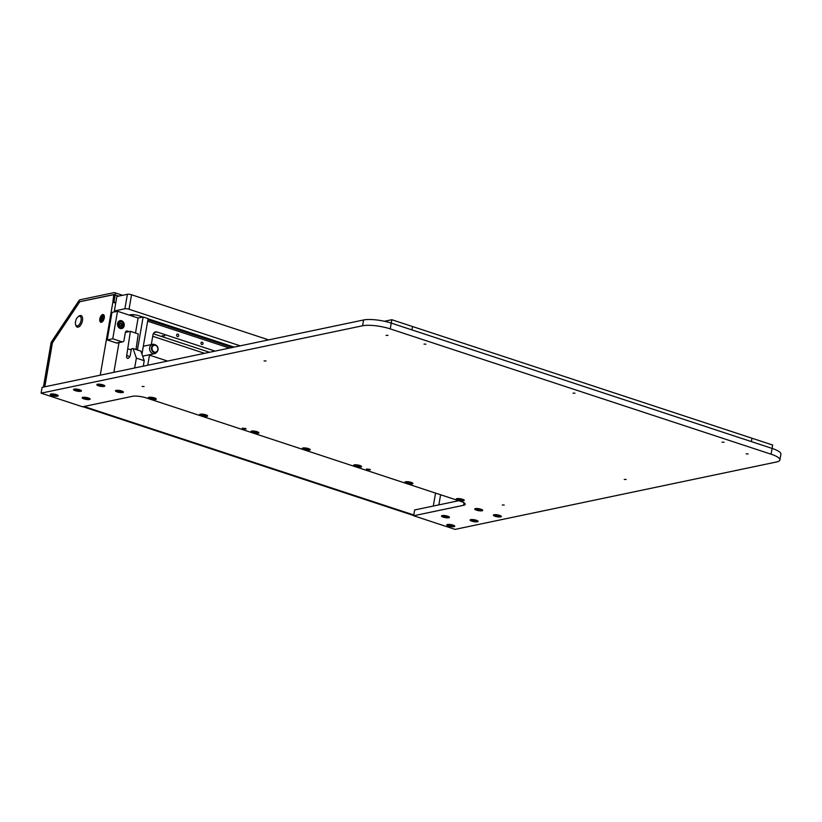<?xml version="1.0" encoding="UTF-8"?>
<svg xmlns="http://www.w3.org/2000/svg" width="822" height="822" viewBox="0 0 822 822"><rect width="100%" height="100%" fill="white"/><g stroke="black" fill="none" stroke-linecap="round" stroke-linejoin="round"><path stroke-width="1.23" d="M142.144 386.474L144.086 386.546L142.144 386.474M264.088 360.909L266.03 360.981L264.088 360.909M386.042 335.345L387.974 335.417L386.042 335.345M424.018 344.11L425.95 344.182L424.018 344.11M573.037 393.142L574.979 393.214L573.037 393.142M722.055 442.174L723.997 442.246L722.055 442.174M746.181 453.847L748.112 453.919L746.181 453.847M624.227 479.411L626.169 479.483L624.227 479.411M502.283 504.975L504.215 505.047L502.283 504.975M56.441 394.632A4.038 0.976 -170.2 0 0 52.423 393.913A4.038 0.976 -170.2 0 0 50.245 394.406A4.038 0.976 -170.2 0 0 52.012 395.557A4.038 0.976 -170.2 0 0 56.03 396.276A4.038 0.976 -170.2 0 0 58.208 395.783A4.038 0.976 -170.2 0 0 56.441 394.632M79.724 389.751A4.038 0.976 -170.2 0 0 75.706 389.032A4.038 0.976 -170.2 0 0 73.528 389.525A4.038 0.976 -170.2 0 0 75.295 390.676A4.038 0.976 -170.2 0 0 79.313 391.395A4.038 0.976 -170.2 0 0 81.491 390.902A4.038 0.976 -170.2 0 0 79.724 389.751M103.007 384.871A4.038 0.976 -170.2 0 0 98.989 384.151A4.038 0.976 -170.2 0 0 96.811 384.645A4.038 0.976 -170.2 0 0 98.568 385.795A4.038 0.976 -170.2 0 0 102.596 386.515A4.038 0.976 -170.2 0 0 104.774 386.021A4.038 0.976 -170.2 0 0 103.007 384.871M121.635 390.995A4.038 0.976 -170.2 0 0 117.618 390.286A4.038 0.976 -170.2 0 0 115.44 390.779A4.038 0.976 -170.2 0 0 117.197 391.93A4.038 0.976 -170.2 0 0 121.224 392.639A4.038 0.976 -170.2 0 0 123.403 392.156A4.038 0.976 -170.2 0 0 121.635 390.995M88.375 397.971A4.038 0.976 -170.2 0 0 84.358 397.262A4.038 0.976 -170.2 0 0 82.179 397.745A4.038 0.976 -170.2 0 0 83.936 398.896A4.038 0.976 -170.2 0 0 87.964 399.615A4.038 0.976 -170.2 0 0 90.143 399.122A4.038 0.976 -170.2 0 0 88.375 397.971M245.295 428.406L242.192 428.293L243.076 428.868L246.179 428.981L245.295 428.406M369.479 469.27L366.376 469.157L367.259 469.732L370.362 469.845L369.479 469.27M453.004 525.114A4.038 0.976 -170.2 0 0 448.987 524.405A4.038 0.976 -170.2 0 0 446.808 524.898A4.038 0.976 -170.2 0 0 448.576 526.049A4.038 0.976 -170.2 0 0 452.593 526.758A4.038 0.976 -170.2 0 0 454.772 526.275A4.038 0.976 -170.2 0 0 453.004 525.114M476.287 520.234A4.038 0.976 -170.2 0 0 472.27 519.525A4.038 0.976 -170.2 0 0 470.092 520.018A4.038 0.976 -170.2 0 0 471.859 521.169A4.038 0.976 -170.2 0 0 475.876 521.878A4.038 0.976 -170.2 0 0 478.055 521.395A4.038 0.976 -170.2 0 0 476.287 520.234M499.571 515.353A4.038 0.976 -170.2 0 0 495.553 514.644A4.038 0.976 -170.2 0 0 493.375 515.137A4.038 0.976 -170.2 0 0 495.132 516.288A4.038 0.976 -170.2 0 0 499.16 516.997A4.038 0.976 -170.2 0 0 501.338 516.514A4.038 0.976 -170.2 0 0 499.571 515.353M480.942 509.229A4.038 0.976 -170.2 0 0 476.924 508.52A4.038 0.976 -170.2 0 0 474.746 509.003A4.038 0.976 -170.2 0 0 476.503 510.154A4.038 0.976 -170.2 0 0 480.531 510.873A4.038 0.976 -170.2 0 0 482.709 510.38A4.038 0.976 -170.2 0 0 480.942 509.229M447.682 516.195A4.038 0.976 -170.2 0 0 443.664 515.486A4.038 0.976 -170.2 0 0 441.486 515.98A4.038 0.976 -170.2 0 0 443.253 517.13A4.038 0.976 -170.2 0 0 447.271 517.839A4.038 0.976 -170.2 0 0 449.449 517.357A4.038 0.976 -170.2 0 0 447.682 516.195M154.505 397.93A4.038 0.976 -170.2 0 0 150.488 397.221A4.038 0.976 -170.2 0 0 148.309 397.714A4.038 0.976 -170.2 0 0 150.066 398.865A4.038 0.976 -170.2 0 0 154.094 399.574A4.038 0.976 -170.2 0 0 156.272 399.081A4.038 0.976 -170.2 0 0 154.505 397.93M205.839 414.822A4.038 0.976 -170.2 0 0 201.811 414.113A4.038 0.976 -170.2 0 0 199.633 414.596A4.038 0.976 -170.2 0 0 201.4 415.757A4.038 0.976 -170.2 0 0 205.418 416.466A4.038 0.976 -170.2 0 0 207.596 415.973A4.038 0.976 -170.2 0 0 205.839 414.822M257.163 431.714A4.038 0.976 -170.2 0 0 253.145 430.995A4.038 0.976 -170.2 0 0 250.967 431.488A4.038 0.976 -170.2 0 0 252.734 432.639A4.038 0.976 -170.2 0 0 256.752 433.358A4.038 0.976 -170.2 0 0 258.93 432.865A4.038 0.976 -170.2 0 0 257.163 431.714M308.497 448.607A4.038 0.976 -170.2 0 0 304.479 447.887A4.038 0.976 -170.2 0 0 302.291 448.38A4.038 0.976 -170.2 0 0 304.058 449.531A4.038 0.976 -170.2 0 0 308.075 450.24A4.038 0.976 -170.2 0 0 310.264 449.757A4.038 0.976 -170.2 0 0 308.497 448.607M359.82 465.488A4.038 0.976 -170.2 0 0 355.803 464.779A4.038 0.976 -170.2 0 0 353.624 465.273A4.038 0.976 -170.2 0 0 355.392 466.423A4.038 0.976 -170.2 0 0 359.409 467.132A4.038 0.976 -170.2 0 0 361.588 466.649A4.038 0.976 -170.2 0 0 359.82 465.488M411.154 482.38A4.038 0.976 -170.2 0 0 407.137 481.671A4.038 0.976 -170.2 0 0 404.958 482.154A4.038 0.976 -170.2 0 0 406.715 483.315A4.038 0.976 -170.2 0 0 410.743 484.024A4.038 0.976 -170.2 0 0 412.921 483.531A4.038 0.976 -170.2 0 0 411.154 482.38M462.488 499.273A4.038 0.976 -170.2 0 0 458.46 498.564A4.038 0.976 -170.2 0 0 456.282 499.046A4.038 0.976 -170.2 0 0 458.049 500.197A4.038 0.976 -170.2 0 0 462.067 500.917A4.038 0.976 -170.2 0 0 464.245 500.423A4.038 0.976 -170.2 0 0 462.488 499.273M779.903 459.96A20.201 4.891 -170.2 0 1 776.543 461.974L455.049 529.378L413.651 515.754L463.546 505.294A10.1 2.445 9.8 0 0 465.221 504.287A10.1 2.445 9.8 0 0 460.803 501.41L146.203 397.889A10.1 2.445 9.8 0 0 132.383 396.327L82.498 406.787L41.1 393.163L362.594 325.769L363.601 319.974A20.201 4.891 9.8 0 1 391.241 323.097L772.074 448.411A20.201 4.891 9.8 0 1 780.9 454.165L779.903 459.96A20.201 4.891 -170.2 0 0 771.077 454.196L772.074 448.411L751.38 441.599L751.966 438.218L772.659 445.031L772.074 448.411M363.601 319.974L42.097 387.368L41.1 393.163M384.429 321.268L391.827 319.717L390.245 328.892L771.077 454.196M413.651 515.754L414.658 509.959L458.717 500.721M390.245 328.892A20.201 4.891 -170.2 0 0 362.594 325.769M117.577 323.529A4.038 3.35 78.2 0 0 121.718 328.574A4.038 3.35 78.2 0 0 124.204 325.707A4.038 3.35 78.2 0 0 120.063 320.662A4.038 3.35 78.2 0 0 117.577 323.529M162.232 335.715L164.79 335.808L162.232 335.715M176.627 334.996A1.264 1.048 78.2 0 0 178.703 335.674A1.264 1.048 78.2 0 0 176.627 334.996M200.969 343A1.264 1.048 78.2 0 0 203.034 343.688A1.264 1.048 78.2 0 0 200.969 343M147.744 365.225L149.553 354.714M151.299 344.593L152.995 334.77A4.038 3.35 -101.8 0 1 155.481 331.913A4.038 3.35 -101.8 0 1 156.981 331.996L215.056 351.107M121.995 341.818A2.024 1.675 78.2 0 0 122.735 341.87L117.197 343.031A2.024 1.675 -101.8 0 1 116.447 342.98L121.995 341.818L112.758 338.787L117.515 311.261L138.086 318.022L140.86 317.446L141.024 316.48M122.735 341.87A2.024 1.675 78.2 0 0 123.978 340.431L125.365 332.417A2.024 1.675 -101.8 0 1 127.359 331.03L125.941 331.328M129.126 331.615L127.359 331.03M229.461 348.096L147.652 321.176M153.303 333.773L209.518 352.268M116.447 342.98L107.22 339.948L112.758 338.787M117.515 311.261L111.967 312.422L107.22 339.948M119.539 321.289A4.038 3.35 78.2 0 0 119.005 321.125M99.822 318.895A4.038 2.045 -71.8 0 0 100.777 322.265A4.038 2.045 -71.8 0 0 104.26 317.96A4.038 2.045 -71.8 0 0 103.305 314.59A4.038 2.045 -71.8 0 0 99.822 318.895M118.995 342.651L113.868 372.325L118.995 342.651M44.82 386.802L52.423 342.795L79.826 301.674L113.642 294.584L114.032 295.437L100.253 375.181M438.856 504.883L440.602 494.762L438.856 504.883M125.365 332.396L130.379 331.348L138.25 333.938L136.01 349.525M144.23 360.704L136.37 358.115L133.082 348.559L140.952 351.148L144.23 360.704L143.285 366.16M136.37 358.115L134.664 367.968M133.082 348.559L131.386 348.918L130.369 354.806A3.329 1.685 108.2 0 1 127.492 358.361A3.329 1.685 108.2 0 1 126.701 355.577L130.379 331.348M127.872 348.816L131.212 349.915M75.429 322.399A5.055 2.558 -71.8 0 0 75.593 324.485A5.055 2.558 -71.8 0 0 78.635 325.265A5.055 2.558 -71.8 0 0 81.162 319.737A5.055 2.558 -71.8 0 0 78.152 316.706A5.055 2.558 -71.8 0 0 75.429 322.399M78.152 316.706L78.953 316.11A6.062 3.062 108.2 0 1 81.018 315.576A6.062 3.062 108.2 0 1 82.57 319.748A6.062 3.062 108.2 0 1 77.227 327.094A6.062 3.062 108.2 0 1 75.881 325.44L75.593 324.485M435.547 493.097L433.307 506.044M147.683 320.991L148.402 321.423M147.898 319.758L232.225 347.511M204.514 353.316L152.738 336.28M133.03 316.367L133.328 314.672M116.087 311.559L114.35 310.993L116.858 296.506L127.389 294.297A3.031 0.73 9.8 0 1 131.53 294.759L129.033 309.247L240.219 345.836M129.033 309.247A3.031 0.73 -170.2 0 0 124.882 308.784L127.389 294.297M114.35 310.993L124.882 308.784M142.751 317.045L138.661 315.699A6.062 1.469 9.8 0 0 130.369 314.764L129.033 315.052M148.063 318.792L234.126 347.11M131.53 294.759L268.64 339.876M79.796 301.725L113.991 294.625M118.707 296.115L115.183 294.954A2.764 1.397 -71.8 0 0 114.525 292.642A2.764 1.397 -71.8 0 0 114.124 292.622L80.053 299.773A2.764 1.397 -71.8 0 0 78.85 300.77L51.724 341.459A2.764 1.397 -71.8 0 0 50.954 343.421L43.412 387.09M79.724 301.705L52.269 342.661L44.522 386.864M115.183 294.954L113.97 301.962L112.861 302.198L113.785 294.553M113.97 301.962L115.81 302.568M112.861 302.198L115.707 303.133M82.899 406.705L413.692 515.548M84.008 406.469L413.785 514.983M391.241 323.097L751.38 441.599L751.966 438.218L412.521 326.519L411.945 329.899L412.521 326.519L391.827 319.717M154.361 344.428A4.778 3.956 -101.8 0 1 154.824 344.623L155.82 345.096A3.976 3.288 -101.8 0 1 157.197 351.662A3.976 3.288 -101.8 0 1 154.115 352.546A3.976 3.288 -101.8 0 1 151.515 347.675A3.976 3.288 -101.8 0 1 155.43 344.942A3.976 3.288 -101.8 0 1 155.82 345.096C158.266 346.874 158.718 349.062 157.197 351.662L156.478 352.494A4.778 3.956 -101.8 0 1 154.546 353.666A4.778 3.956 -101.8 0 1 152.779 353.563A4.778 3.956 -101.8 0 1 149.583 348.754A4.778 3.956 -101.8 0 1 152.594 344.326A4.778 3.956 -101.8 0 1 154.361 344.428M154.546 353.666L143.47 355.988A4.778 3.956 -101.8 0 1 142.638 356.06M135.496 333.033L138.086 318.022L143.131 316.973L137.428 349.987M141.97 354.107L148.094 318.607L143.131 316.973M100.325 318.792A3.134 1.582 -71.8 0 0 100.366 320.549A3.134 1.582 -71.8 0 0 102.113 321.145A3.134 1.582 -71.8 0 0 103.767 318.073A3.134 1.582 -71.8 0 0 101.959 315.73A3.134 1.582 -71.8 0 0 100.325 318.792M102.74 321.361A3.535 1.788 108.2 0 1 101.27 321.895A3.535 1.788 108.2 0 1 100.49 320.929A3.535 1.788 108.2 0 1 100.428 320.724M101.599 317.271L101.26 320.22L102.113 320.046L103.038 317.847L102.832 316.634L101.599 317.271M102.113 315.627A3.535 1.788 108.2 0 1 102.277 315.494A3.535 1.788 108.2 0 1 103.48 315.175A3.535 1.788 108.2 0 1 104.343 316.48M448.226 524.734A3.134 0.76 -170.2 0 0 447.774 525.258A3.134 0.76 -170.2 0 0 450.209 526.244A3.134 0.76 -170.2 0 0 453.354 526.429A3.134 0.76 -170.2 0 0 453.744 526.286A3.134 0.76 -170.2 0 0 452.11 525.104A3.134 0.76 -170.2 0 0 448.226 524.734M447.774 525.258L447.445 524.826A3.535 0.853 9.8 0 1 447.374 524.6A3.535 0.853 9.8 0 1 447.404 524.508M450.548 525.104L448.987 525.453L452.501 526.08L450.548 525.104M454.34 525.803L454.361 525.72A3.535 0.853 9.8 0 1 454.34 525.803A3.535 0.853 9.8 0 1 454.196 525.988L453.744 526.286M471.509 519.853A3.134 0.76 -170.2 0 0 471.047 520.377A3.134 0.76 -170.2 0 0 473.493 521.364A3.134 0.76 -170.2 0 0 476.637 521.549A3.134 0.76 -170.2 0 0 477.027 521.405A3.134 0.76 -170.2 0 0 475.393 520.223A3.134 0.76 -170.2 0 0 471.509 519.853M471.047 520.377L470.729 519.946A3.535 0.853 9.8 0 1 470.657 519.72A3.535 0.853 9.8 0 1 470.687 519.627M473.821 520.223L472.26 520.573L475.774 521.199L473.821 520.223M477.623 520.922L477.633 520.84A3.535 0.853 9.8 0 1 477.623 520.922A3.535 0.853 9.8 0 1 477.479 521.107L477.027 521.405M494.782 514.973A3.134 0.76 -170.2 0 0 494.33 515.497A3.134 0.76 -170.2 0 0 496.765 516.483A3.134 0.76 -170.2 0 0 499.92 516.668A3.134 0.76 -170.2 0 0 500.31 516.524A3.134 0.76 -170.2 0 0 498.677 515.343A3.134 0.76 -170.2 0 0 494.782 514.973M494.33 515.497L494.012 515.065A3.535 0.853 9.8 0 1 493.94 514.839A3.535 0.853 9.8 0 1 493.971 514.747M497.105 515.343L495.543 515.692L499.057 516.319L497.105 515.343M500.906 516.041L500.917 515.959A3.535 0.853 9.8 0 1 500.906 516.041A3.535 0.853 9.8 0 1 500.752 516.226L500.31 516.524M476.154 508.849A3.134 0.76 -170.2 0 0 475.702 509.363A3.134 0.76 -170.2 0 0 478.147 510.349A3.134 0.76 -170.2 0 0 481.291 510.534A3.134 0.76 -170.2 0 0 481.682 510.4A3.134 0.76 -170.2 0 0 480.048 509.208A3.134 0.76 -170.2 0 0 476.154 508.849M475.702 509.363L475.383 508.931A3.535 0.853 9.8 0 1 475.311 508.705A3.535 0.853 9.8 0 1 475.342 508.623L475.311 508.705M478.476 509.208L476.914 509.568L480.428 510.185L478.476 509.208M482.267 509.815A3.535 0.853 9.8 0 1 482.278 509.907A3.535 0.853 9.8 0 1 482.134 510.102L481.682 510.4M442.904 515.826A3.134 0.76 -170.2 0 0 442.442 516.339A3.134 0.76 -170.2 0 0 444.887 517.326A3.134 0.76 -170.2 0 0 448.031 517.511A3.134 0.76 -170.2 0 0 448.422 517.367A3.134 0.76 -170.2 0 0 446.788 516.185A3.134 0.76 -170.2 0 0 442.904 515.826M442.442 516.339L442.123 515.908A3.535 0.853 9.8 0 1 442.051 515.682A3.535 0.853 9.8 0 1 442.082 515.589L442.051 515.682M445.216 516.185L443.654 516.535L447.168 517.161L445.216 516.185M449.018 516.884L449.028 516.802A3.535 0.853 9.8 0 1 449.018 516.884A3.535 0.853 9.8 0 1 448.874 517.069L448.422 517.367M51.663 394.252A3.134 0.76 -170.2 0 0 51.211 394.766A3.134 0.76 -170.2 0 0 53.646 395.752A3.134 0.76 -170.2 0 0 56.79 395.937A3.134 0.76 -170.2 0 0 57.18 395.793A3.134 0.76 -170.2 0 0 55.547 394.611A3.134 0.76 -170.2 0 0 51.663 394.252M51.211 394.766L50.882 394.334A3.535 0.853 9.8 0 1 50.81 394.108A3.535 0.853 9.8 0 1 50.841 394.026M53.985 394.611L52.423 394.971L55.937 395.588L53.985 394.611M57.776 395.31L57.797 395.228A3.535 0.853 9.8 0 1 57.776 395.31A3.535 0.853 9.8 0 1 57.632 395.505L57.18 395.793M74.946 389.371A3.134 0.76 -170.2 0 0 74.483 389.885A3.134 0.76 -170.2 0 0 76.929 390.871A3.134 0.76 -170.2 0 0 80.073 391.056A3.134 0.76 -170.2 0 0 80.464 390.912A3.134 0.76 -170.2 0 0 78.83 389.731A3.134 0.76 -170.2 0 0 74.946 389.371M74.483 389.885L74.165 389.453A3.535 0.853 9.8 0 1 74.093 389.227A3.535 0.853 9.8 0 1 74.124 389.145M77.258 389.731L75.696 390.09L79.21 390.707L77.258 389.731M81.059 390.429L81.07 390.347A3.535 0.853 9.8 0 1 81.059 390.429A3.535 0.853 9.8 0 1 80.916 390.625L80.464 390.912M98.219 384.49A3.134 0.76 -170.2 0 0 97.767 385.004A3.134 0.76 -170.2 0 0 100.202 385.991A3.134 0.76 -170.2 0 0 103.356 386.176A3.134 0.76 -170.2 0 0 103.747 386.032A3.134 0.76 -170.2 0 0 102.113 384.85A3.134 0.76 -170.2 0 0 98.219 384.49M97.767 385.004L97.448 384.573A3.535 0.853 9.8 0 1 97.376 384.347A3.535 0.853 9.8 0 1 97.407 384.264L97.376 384.347M100.541 384.85L98.979 385.21L102.493 385.826L100.541 384.85M104.343 385.549L104.353 385.467A3.535 0.853 9.8 0 1 104.343 385.549A3.535 0.853 9.8 0 1 104.189 385.744L103.747 386.032M116.847 390.614A3.134 0.76 -170.2 0 0 116.395 391.138A3.134 0.76 -170.2 0 0 118.83 392.125A3.134 0.76 -170.2 0 0 121.985 392.31A3.134 0.76 -170.2 0 0 122.375 392.166A3.134 0.76 -170.2 0 0 120.742 390.984A3.134 0.76 -170.2 0 0 116.847 390.614M116.395 391.138L116.077 390.707A3.535 0.853 9.8 0 1 115.994 390.471A3.535 0.853 9.8 0 1 116.036 390.388M119.169 390.984L117.608 391.334L121.122 391.96L119.169 390.984M122.961 391.591A3.535 0.853 9.8 0 1 122.971 391.683A3.535 0.853 9.8 0 1 122.817 391.868L122.375 392.166M83.587 397.591A3.134 0.76 -170.2 0 0 83.135 398.105A3.134 0.76 -170.2 0 0 85.58 399.102A3.134 0.76 -170.2 0 0 88.725 399.276A3.134 0.76 -170.2 0 0 89.115 399.143A3.134 0.76 -170.2 0 0 87.481 397.951A3.134 0.76 -170.2 0 0 83.587 397.591M83.135 398.105L82.817 397.673A3.535 0.853 9.8 0 1 82.745 397.447A3.535 0.853 9.8 0 1 82.775 397.365L82.745 397.447M85.909 397.951L84.347 398.31L87.862 398.927L85.909 397.951M89.711 398.649L89.721 398.567A3.535 0.853 9.8 0 1 89.711 398.649A3.535 0.853 9.8 0 1 89.567 398.845L89.115 399.143M118.327 323.776A3.134 2.589 78.2 0 0 120.372 327.608A3.134 2.589 78.2 0 0 123.464 325.461A3.134 2.589 78.2 0 0 121.409 321.628A3.134 2.589 78.2 0 0 118.327 323.776M123.567 325.615A3.535 2.928 -101.8 0 1 121.399 328.122A3.535 2.928 -101.8 0 1 117.772 323.714A3.535 2.928 -101.8 0 1 119.95 321.207A3.535 2.928 -101.8 0 1 123.567 325.615M120.125 322.995L119.262 324.084L119.673 325.594L121.399 326.55L122.262 325.461L122.057 323.786L120.125 322.995M120.608 325.954L121.892 325.522M121.296 325.615L120.803 323.395M149.717 397.55A3.134 0.76 -170.2 0 0 149.265 398.064A3.134 0.76 -170.2 0 0 151.71 399.06A3.134 0.76 -170.2 0 0 154.855 399.245A3.134 0.76 -170.2 0 0 155.245 399.102A3.134 0.76 -170.2 0 0 153.611 397.92A3.134 0.76 -170.2 0 0 149.717 397.55M149.265 398.064L148.946 397.643A3.535 0.853 9.8 0 1 148.874 397.406A3.535 0.853 9.8 0 1 148.905 397.324L148.874 397.406M152.039 397.91L150.477 398.269L153.991 398.896L152.039 397.91M155.831 398.516A3.535 0.853 9.8 0 1 155.841 398.608A3.535 0.853 9.8 0 1 155.687 398.804L155.245 399.102M201.051 414.442A3.134 0.76 -170.2 0 0 200.599 414.956A3.134 0.76 -170.2 0 0 203.034 415.953A3.134 0.76 -170.2 0 0 206.188 416.127A3.134 0.76 -170.2 0 0 206.569 415.994A3.134 0.76 -170.2 0 0 204.935 414.802A3.134 0.76 -170.2 0 0 201.051 414.442M200.599 414.956L200.27 414.524A3.535 0.853 9.8 0 1 200.198 414.298A3.535 0.853 9.8 0 1 200.239 414.216M203.373 414.802L201.811 415.161L205.325 415.788L203.373 414.802M207.165 415.408A3.535 0.853 9.8 0 1 207.165 415.5A3.535 0.853 9.8 0 1 207.021 415.696L206.569 415.994M252.385 431.334A3.134 0.76 -170.2 0 0 251.922 431.848A3.134 0.76 -170.2 0 0 254.368 432.834A3.134 0.76 -170.2 0 0 257.512 433.019A3.134 0.76 -170.2 0 0 257.903 432.875A3.134 0.76 -170.2 0 0 256.269 431.694A3.134 0.76 -170.2 0 0 252.385 431.334M251.922 431.848L251.604 431.416A3.535 0.853 9.8 0 1 251.532 431.19A3.535 0.853 9.8 0 1 251.563 431.108M254.697 431.694L253.135 432.053L256.649 432.67L254.697 431.694M258.498 432.393L258.509 432.31A3.535 0.853 9.8 0 1 258.498 432.393A3.535 0.853 9.8 0 1 258.355 432.588L257.903 432.875M303.708 448.226A3.134 0.76 -170.2 0 0 303.256 448.74A3.134 0.76 -170.2 0 0 305.692 449.726A3.134 0.76 -170.2 0 0 308.846 449.911A3.134 0.76 -170.2 0 0 309.236 449.768A3.134 0.76 -170.2 0 0 307.603 448.586A3.134 0.76 -170.2 0 0 303.708 448.226M303.256 448.74L302.938 448.309A3.535 0.853 9.8 0 1 302.856 448.082A3.535 0.853 9.8 0 1 302.897 447.99M306.031 448.586L304.469 448.935L307.983 449.562L306.031 448.586M309.822 449.192A3.535 0.853 9.8 0 1 309.832 449.285A3.535 0.853 9.8 0 1 309.678 449.47L309.236 449.768M355.042 465.108A3.134 0.76 -170.2 0 0 354.59 465.632A3.134 0.76 -170.2 0 0 357.025 466.619A3.134 0.76 -170.2 0 0 360.17 466.804A3.134 0.76 -170.2 0 0 360.56 466.66A3.134 0.76 -170.2 0 0 358.926 465.478A3.134 0.76 -170.2 0 0 355.042 465.108M354.59 465.632L354.261 465.201A3.535 0.853 9.8 0 1 354.19 464.964A3.535 0.853 9.8 0 1 354.22 464.882M357.365 465.478L355.803 465.827L359.317 466.454L357.365 465.478M361.156 466.177L361.177 466.095A3.535 0.853 9.8 0 1 361.156 466.177A3.535 0.853 9.8 0 1 361.012 466.362L360.56 466.66M406.366 482A3.134 0.76 -170.2 0 0 405.914 482.514A3.134 0.76 -170.2 0 0 408.349 483.511A3.134 0.76 -170.2 0 0 411.503 483.696A3.134 0.76 -170.2 0 0 411.894 483.552A3.134 0.76 -170.2 0 0 410.26 482.37A3.134 0.76 -170.2 0 0 406.366 482M405.914 482.514L405.595 482.093A3.535 0.853 9.8 0 1 405.523 481.856A3.535 0.853 9.8 0 1 405.554 481.774L405.523 481.856M408.688 482.36L407.126 482.72L410.64 483.346L408.688 482.36M412.49 483.059L412.5 482.987A3.535 0.853 9.8 0 1 412.49 483.059A3.535 0.853 9.8 0 1 412.336 483.254L411.894 483.552M457.7 498.892A3.134 0.76 -170.2 0 0 457.248 499.406A3.134 0.76 -170.2 0 0 459.683 500.403A3.134 0.76 -170.2 0 0 462.837 500.577A3.134 0.76 -170.2 0 0 463.218 500.444A3.134 0.76 -170.2 0 0 461.584 499.252A3.134 0.76 -170.2 0 0 457.7 498.892M457.248 499.406L456.919 498.975A3.535 0.853 9.8 0 1 456.847 498.749A3.535 0.853 9.8 0 1 456.888 498.666L456.847 498.749M460.022 499.252L458.46 499.612L461.974 500.228L460.022 499.252M463.814 499.951L463.834 499.868A3.535 0.853 9.8 0 1 463.814 499.951A3.535 0.853 9.8 0 1 463.67 500.146L463.218 500.444M463.546 505.294L463.978 502.776M156.981 331.996L154.146 332.591M126.701 355.577L129.784 356.584M154.382 352.052A3.504 2.898 78.2 0 0 157.824 349.648A3.504 2.898 78.2 0 0 155.533 345.363A3.504 2.898 78.2 0 0 152.091 347.757A3.504 2.898 78.2 0 0 154.382 352.052M103.11 317.909L101.599 317.415M102.76 318.72L101.219 318.217M449.624 525.083L449.531 525.648M451.997 525.515L451.905 526.07M451.237 525.217L451.093 526.039M450.394 525.166L450.271 525.895M472.907 520.203L472.804 520.768M475.28 520.634L475.178 521.189M474.52 520.336L474.376 521.158M473.678 520.285L473.554 521.014M496.19 515.322L496.087 515.887M498.564 515.754L498.461 516.308M497.803 515.456L497.659 516.278M496.961 515.404L496.827 516.134M477.561 509.188L477.459 509.753M479.935 509.619L479.832 510.185M479.175 509.321L479.031 510.154M478.332 509.27L478.209 510M444.301 516.165L444.199 516.73M446.675 516.596L446.572 517.151M445.914 516.298L445.771 517.12M445.072 516.247L444.949 516.976M53.06 394.591L52.957 395.156M55.434 395.022L55.341 395.588M54.673 394.724L54.529 395.557M53.831 394.673L53.707 395.403M76.343 389.71L76.241 390.275M78.717 390.142L78.614 390.707M77.956 389.844L77.813 390.676M77.114 389.792L76.991 390.522M99.626 384.83L99.524 385.395M102 385.261L101.897 385.826M101.24 384.963L101.096 385.795M100.397 384.912L100.263 385.641M118.255 390.964L118.152 391.529M120.629 391.395L120.526 391.95M119.868 391.097L119.724 391.919M119.026 391.046L118.892 391.775M84.995 397.93L84.892 398.495M87.368 398.362L87.266 398.927M86.608 398.064L86.464 398.896M85.765 398.012L85.642 398.742M120.957 324.012L122.057 323.786M121.194 324.885L122.303 324.659M120.968 326.231L121.666 326.087M120.115 323.077L120.793 322.943M151.125 397.889L151.022 398.465M153.498 398.331L153.395 398.886M152.738 398.023L152.594 398.855M151.895 397.971L151.772 398.711M202.448 414.781L202.356 415.357M204.822 415.213L204.729 415.778M204.072 414.915L203.928 415.747M203.219 414.863L203.096 415.593M253.782 431.673L253.679 432.238M256.156 432.105L256.053 432.67M255.395 431.807L255.252 432.639M254.553 431.756L254.43 432.485M305.106 448.565L305.013 449.131M307.479 448.997L307.387 449.552M306.729 448.699L306.585 449.521M305.887 448.648L305.753 449.377M356.44 465.458L356.337 466.023M358.813 465.889L358.721 466.444M358.053 465.591L357.909 466.413M357.21 465.54L357.087 466.269M407.774 482.339L407.671 482.915M410.147 482.781L410.044 483.336M409.387 482.473L409.243 483.305M408.544 482.422L408.411 483.161M459.097 499.231L459.005 499.807M461.471 499.663L461.378 500.228M460.721 499.365L460.577 500.197M459.868 499.314L459.745 500.043M149.481 355.125L167.554 361.074M122.601 295.293L114.525 292.642M152.594 344.326L143.316 346.268M242.634 428.077A3.504 3.504 0 0 0 245.829 428.622M366.828 468.93A3.504 3.504 0 0 0 370.013 469.485M101.27 321.895L101.877 322.101M103.48 315.175L104.086 315.381M102.842 317.292L102.195 317.076M120.916 325.697L122.026 325.461M121.399 328.122L120.033 328.41M119.95 321.207L118.584 321.494M119.868 326.077L120.444 325.954M120.238 323.519L121.337 323.282"/></g></svg>
